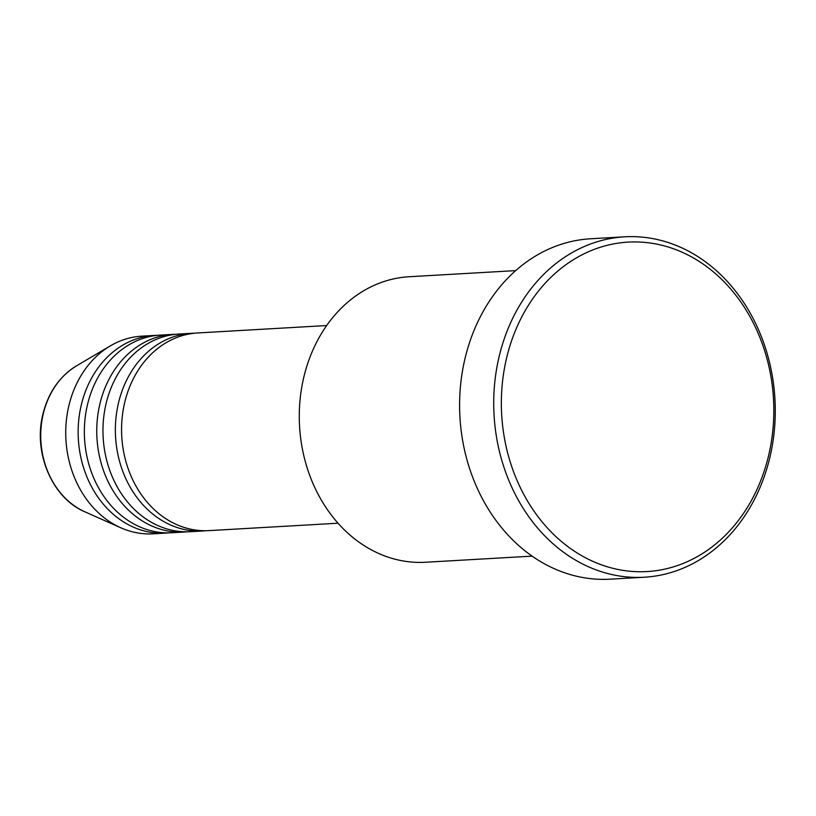 <?xml version="1.0" encoding="UTF-8"?>
<svg xmlns="http://www.w3.org/2000/svg" width="816" height="816" viewBox="0 0 816 816"><rect width="100%" height="100%" fill="white"/><g stroke="black" fill="none" stroke-linecap="round" stroke-linejoin="round"><path stroke-width="1.22" d="M326.675 325.543L197.635 332.959A98.991 81.682 86.7 0 0 124.542 403.216A98.991 81.682 86.7 0 0 208.988 530.624L338.028 523.209M194.534 333.203A98.991 81.682 86.7 0 0 191.423 333.316A98.991 81.682 86.7 0 0 118.34 403.573A98.991 81.682 86.7 0 0 202.786 530.981A98.991 81.682 86.7 0 0 205.877 530.726M191.423 333.316L179.02 334.03A98.991 81.682 86.7 0 0 105.937 404.287A98.991 81.682 86.7 0 0 190.373 531.685L202.786 530.981M175.919 334.274A98.991 81.682 86.7 0 0 172.819 334.387A98.991 81.682 86.7 0 0 99.725 404.644A98.991 81.682 86.7 0 0 184.171 532.042A98.991 81.682 86.7 0 0 187.272 531.797M172.819 334.387L160.405 335.101A98.991 81.682 86.7 0 0 87.322 405.348A98.991 81.682 86.7 0 0 171.758 532.756L184.171 532.042M157.315 335.345A98.991 81.682 86.7 0 0 154.204 335.458A98.991 81.682 86.7 0 0 81.121 405.705A98.991 81.682 86.7 0 0 165.556 533.113A98.991 81.682 86.7 0 0 168.657 532.868M515.681 270.616L409.153 276.736A142.994 117.983 86.7 0 0 303.572 378.216A142.994 117.983 86.7 0 0 425.544 562.255L532.083 556.135M768.866 454.471A164.995 136.139 86.7 0 0 674.036 248.962A164.995 136.139 86.7 0 0 506.318 359.213A164.995 136.139 86.7 0 0 601.147 564.723A164.995 136.139 86.7 0 0 768.866 454.471M498.841 357.806A170.493 140.678 -93.3 0 1 624.709 236.813A170.493 140.678 -93.3 0 1 770.141 456.236A170.493 140.678 -93.3 0 1 644.263 577.228A170.493 140.678 -93.3 0 1 498.841 357.806M624.709 236.813L590.59 238.772A170.493 140.678 86.7 0 0 464.722 359.764A170.493 140.678 86.7 0 0 610.144 579.187L644.263 577.228M154.204 335.458L141.8 336.161A98.991 81.682 86.7 0 0 110.333 345.882A98.991 81.682 86.7 0 0 68.707 406.419A98.991 81.682 86.7 0 0 120.788 527.779A98.991 81.682 86.7 0 0 153.153 533.827L165.556 533.113M84.925 511.826C52.479 498.321 33.14 453.125 42.799 414.671C48.175 392.69 59.425 376.411 76.541 365.833A79.458 65.555 86.7 0 0 43.126 414.426A79.458 65.555 86.7 0 0 84.925 511.826L120.788 527.779M76.541 365.833L110.333 345.882"/></g></svg>
